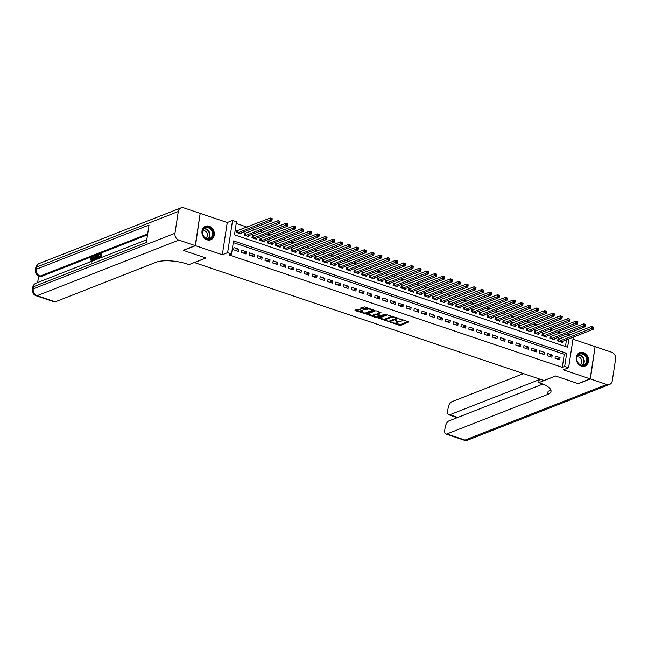 <?xml version="1.0" encoding="UTF-8"?>
<svg xmlns="http://www.w3.org/2000/svg" width="648" height="648" viewBox="0 0 648 648"><rect width="100%" height="100%" fill="white"/><g stroke="black" fill="none" stroke-linecap="round" stroke-linejoin="round"><path stroke-width="0.97" d="M390.59 322.307L400.213 325.45L408.864 321.983L400.262 318.905L399.298 318.938L400.65 319.521A2.924 0.931 -171.3 0 1 402.027 320.558A2.924 0.931 -171.3 0 1 401.598 320.946L400.893 321.222A2.924 0.931 -171.3 0 1 396.916 320.987L394.988 320.582L396.252 321.246A2.924 0.931 -171.3 0 1 397.629 322.283A2.924 0.931 -171.3 0 1 397.2 322.672L396.487 322.955A2.924 0.931 -171.3 0 1 392.518 322.712L390.59 322.307M207.093 239.809A7.25 6.026 68.6 0 0 210.778 239.768A7.25 6.026 68.6 0 0 214.277 232.948A7.25 6.026 68.6 0 0 209.174 226.225A7.25 6.026 68.6 0 0 205.481 226.265A7.25 6.026 68.6 0 0 201.99 233.086A7.25 6.026 68.6 0 0 207.093 239.809M581.386 366.104A7.25 6.026 68.6 0 0 585.071 366.063A7.25 6.026 68.6 0 0 588.57 359.243A7.25 6.026 68.6 0 0 583.459 352.52A7.25 6.026 68.6 0 0 579.774 352.561A7.25 6.026 68.6 0 0 576.283 359.381A7.25 6.026 68.6 0 0 581.386 366.104M358.563 309.307L357.323 309.234L354.934 310.173L355.226 310.619L365.553 313.754L374.204 310.295L364.694 306.901L360.434 308.084L364.743 309.72L367.416 309.234A2.438 0.778 -171.3 0 1 370.194 309.274A2.438 0.778 -171.3 0 1 371.887 310.295A2.438 0.778 -171.3 0 1 371.539 310.619L365.926 312.822A2.438 0.778 -171.3 0 1 363.155 312.781A2.438 0.778 -171.3 0 1 361.454 311.753A2.438 0.778 -171.3 0 1 361.811 311.429L362.88 310.943L362.451 310.619L358.563 309.307M200.143 213.565L195.477 245.697L183.424 250.428L205.959 258.026L194.392 262.57L543.988 380.53L555.555 375.994L578.097 383.6L590.15 378.869L563.298 369.806L568.604 367.724L564.683 366.404L562.27 367.351L229.133 254.939L231.547 254L227.626 252.671L232.559 220.441L236.48 221.762L234.479 234.827L567.616 347.239L568.895 338.864M195.477 245.697L222.321 254.753L227.626 252.671M378.861 318.249L389.48 321.829L398.131 318.362L387.374 314.904L378.861 318.249M376.269 317.714L366.76 314.329L375.411 310.87L376.658 310.943L380.967 312.579L377.387 314.053L377.679 314.499L381.502 315.438L385.098 314.029L386.265 314.312L377.517 317.795L376.269 317.714L376.383 316.994M590.15 378.869L595.083 346.631L572.97 339.171M238.002 230.68L236.625 230.218L236.293 232.397L240.999 233.977L241.161 232.916M245.835 233.321L244.466 232.859L244.134 235.038L248.84 236.625L249.002 235.564M253.676 235.969L252.307 235.508L251.975 237.686L256.673 239.274L256.835 238.205M261.517 238.61L260.148 238.148L259.808 240.327L264.514 241.915L264.676 240.854M269.357 241.259L267.98 240.797L267.648 242.976L272.354 244.563L272.516 243.494M277.19 243.899L275.821 243.437L275.489 245.616L280.195 247.204L280.357 246.143M285.031 246.548L283.662 246.086L283.33 248.265L288.028 249.853L288.19 248.783M292.872 249.196L291.495 248.727L291.163 250.906L295.869 252.493L296.031 251.432M300.713 251.837L299.336 251.375L299.003 253.554L303.709 255.142L303.872 254.073M308.545 254.486L307.176 254.016L306.844 256.195L311.542 257.783L311.712 256.721M316.386 257.126L315.017 256.665L314.677 258.844L319.383 260.431L319.545 259.362M324.227 259.775L322.85 259.313L322.518 261.484L327.224 263.072L327.386 262.011M332.06 262.416L330.691 261.954L330.359 264.133L335.065 265.721L335.227 264.651M339.9 265.064L338.531 264.603L338.199 266.774L342.897 268.361L343.059 267.3M347.741 267.705L346.372 267.243L346.032 269.422L350.738 271.01L350.9 269.941M355.582 270.354L354.205 269.892L353.873 272.071L358.579 273.65L358.741 272.589M363.415 272.994L362.046 272.533L361.714 274.712L366.412 276.299L366.582 275.23M371.255 275.643L369.887 275.181L369.554 277.36L374.252 278.948L374.414 277.879M379.096 278.284L377.719 277.822L377.387 280.001L382.093 281.588L382.255 280.527M386.929 280.932L385.56 280.471L385.228 282.649L389.934 284.237L390.096 283.168M394.77 283.573L393.401 283.111L393.069 285.29L397.767 286.878L397.929 285.817M402.611 286.222L401.242 285.76L400.901 287.939L405.608 289.526L405.769 288.457M410.451 288.87L409.074 288.401L408.742 290.579L413.448 292.167L413.61 291.106M418.284 291.511L416.915 291.049L416.583 293.228L421.281 294.816L421.451 293.747M426.125 294.16L424.756 293.69L424.424 295.869L429.122 297.456L429.284 296.395M433.966 296.8L432.589 296.339L432.257 298.517L436.963 300.105L437.125 299.036M441.798 299.449L440.429 298.987L440.097 301.158L444.803 302.746L444.965 301.685M449.639 302.089L448.27 301.628L447.938 303.807L452.636 305.394L452.798 304.325M457.48 304.738L456.111 304.276L455.771 306.447L460.477 308.035L460.639 306.974M465.321 307.379L463.944 306.917L463.612 309.096L468.318 310.684L468.48 309.614M473.153 310.028L471.785 309.566L471.452 311.745L476.159 313.324L476.32 312.263M480.994 312.668L479.625 312.206L479.293 314.385L483.991 315.973L484.153 314.904M488.835 315.317L487.458 314.855L487.126 317.034L491.832 318.614L491.994 317.552M496.676 317.957L495.299 317.496L494.967 319.675L499.673 321.262L499.835 320.201M504.509 320.606L503.14 320.144L502.808 322.323L507.505 323.911L507.676 322.842M512.349 323.247L510.98 322.785L510.64 324.964L515.346 326.551L515.508 325.49M520.19 325.895L518.813 325.434L518.481 327.613L523.187 329.2L523.349 328.131M528.023 328.544L526.654 328.074L526.322 330.253L531.028 331.841L531.19 330.78M535.864 331.185L534.495 330.723L534.163 332.902L538.861 334.49L539.023 333.42M543.704 333.833L542.336 333.364L541.995 335.543L546.701 337.13L546.863 336.069M551.545 336.474L550.168 336.012L549.836 338.191L554.542 339.779L554.704 338.71M555.012 358.255L559.71 359.843L560.042 357.664L555.344 356.076L555.012 358.255M547.171 355.614L551.877 357.202L552.209 355.023L547.503 353.435L547.171 355.614M539.33 352.966L544.037 354.553L544.369 352.374L539.663 350.787L539.33 352.966M531.49 350.325L536.196 351.913L536.528 349.734L531.83 348.146L531.49 350.325M523.657 347.676L528.355 349.264L528.695 347.085L523.989 345.497L523.657 347.676M515.816 345.036L520.522 346.623L520.854 344.444L516.148 342.857L515.816 345.036M507.975 342.387L512.681 343.975L513.014 341.796L508.307 340.208L507.975 342.387M500.143 339.746L504.841 341.334L505.173 339.155L500.475 337.567L500.143 339.746M492.302 337.098L497.008 338.685L497.34 336.506L492.634 334.919L492.302 337.098M484.461 334.457L489.167 336.037L489.499 333.866L484.793 332.278L484.461 334.457M476.62 331.808L481.326 333.396L481.658 331.217L476.96 329.63L476.62 331.808M468.788 329.168L473.486 330.747L473.826 328.577L469.12 326.989L468.788 329.168M460.947 326.519L465.653 328.107L465.985 325.928L461.279 324.34L460.947 326.519M453.106 323.87L457.812 325.458L458.144 323.279L453.438 321.7L453.106 323.87M445.273 321.23L449.971 322.817L450.303 320.639L445.605 319.051L445.273 321.23M437.432 318.581L442.13 320.169L442.471 317.99L437.765 316.402L437.432 318.581M429.592 315.941L434.298 317.528L434.63 315.349L429.924 313.762L429.592 315.941M421.751 313.292L426.457 314.879L426.789 312.701L422.091 311.113L421.751 313.292M413.918 310.651L418.616 312.239L418.948 310.06L414.25 308.472L413.918 310.651M406.077 308.002L410.783 309.59L411.116 307.411L406.409 305.824L406.077 308.002M398.237 305.362L402.943 306.95L403.275 304.771L398.569 303.183L398.237 305.362M390.404 302.713L395.102 304.301L395.434 302.122L390.736 300.534L390.404 302.713M382.563 300.073L387.261 301.66L387.601 299.481L382.895 297.894L382.563 300.073M374.722 297.424L379.428 299.012L379.76 296.833L375.054 295.245L374.722 297.424M366.881 294.783L371.588 296.363L371.92 294.192L367.222 292.604L366.881 294.783M359.049 292.135L363.747 293.722L364.079 291.543L359.381 289.956L359.049 292.135M351.208 289.494L355.914 291.074L356.246 288.903L351.54 287.315L351.208 289.494M343.367 286.845L348.073 288.433L348.405 286.254L343.699 284.666L343.367 286.845M335.526 284.197L340.232 285.784L340.565 283.605L335.867 282.026L335.526 284.197M327.694 281.556L332.392 283.144L332.732 280.965L328.026 279.377L327.694 281.556M319.853 278.907L324.559 280.495L324.891 278.316L320.185 276.736L319.853 278.907M312.012 276.267L316.718 277.854L317.05 275.675L312.344 274.088L312.012 276.267M304.179 273.618L308.877 275.206L309.209 273.027L304.511 271.439L304.179 273.618M296.339 270.977L301.045 272.565L301.377 270.386L296.671 268.799L296.339 270.977M288.498 268.329L293.204 269.916L293.536 267.737L288.83 266.15L288.498 268.329M280.657 265.688L285.363 267.276L285.695 265.097L280.997 263.509L280.657 265.688M272.824 263.039L277.522 264.627L277.862 262.448L273.156 260.861L272.824 263.039M264.983 260.399L269.69 261.986L270.022 259.808L265.316 258.22L264.983 260.399M257.143 257.75L261.849 259.338L262.181 257.159L257.475 255.571L257.143 257.75M249.31 255.109L254.008 256.697L254.34 254.518L249.642 252.931L249.31 255.109M241.469 252.461L246.167 254.048L246.507 251.87L241.801 250.282L241.469 252.461M562.27 367.351L564.27 354.286L233.288 242.603M238.666 249.229L233.96 247.641L233.628 249.82L238.334 251.4L238.666 249.229L235.524 250.46M567.057 336.11L567.202 335.121L565.404 334.514M560.642 332.902L557.572 331.865M552.809 330.261L549.731 329.225M544.968 327.613L541.89 326.576M537.127 324.972L534.057 323.935M529.286 322.323L526.216 321.286M521.454 319.683L518.376 318.646M513.613 317.034L510.535 315.997M505.772 314.393L502.702 313.349M497.931 311.745L494.861 310.708M490.099 309.096L487.021 308.059M482.258 306.455L479.188 305.419M474.417 303.807L471.347 302.77M466.584 301.166L463.506 300.129M458.744 298.517L455.666 297.481M450.903 295.877L447.833 294.84M443.062 293.228L439.992 292.191M435.229 290.588L432.151 289.551M427.388 287.939L424.319 286.902M419.548 285.298L416.478 284.261M411.715 282.649L408.637 281.613M403.874 280.009L400.796 278.972M396.033 277.36L392.963 276.323M388.193 274.72L385.123 273.683M380.36 272.071L377.282 271.034M372.519 269.422L369.441 268.385M364.678 266.782L361.608 265.745M356.846 264.133L353.768 263.096M349.005 261.492L345.927 260.456M341.164 258.844L338.094 257.807M333.323 256.203L330.253 255.166M325.49 253.554L322.412 252.518M317.65 250.914L314.572 249.877M309.809 248.265L306.739 247.228M301.968 245.624L298.898 244.588M294.135 242.976L291.057 241.939M286.295 240.335L283.225 239.298M278.454 237.686L275.384 236.65M270.621 235.046L267.543 234.009M262.78 232.397L259.702 231.36M254.939 229.748L251.87 228.712M247.099 227.108L236.22 223.439M565.461 346.51L566.49 339.811M559.378 339.123L558.009 338.653L557.677 340.832L562.375 342.419L562.545 341.358M222.321 254.753L227.254 222.523L200.41 213.459M227.254 222.523L232.559 220.441M567.202 335.121L569.616 334.174L570.896 334.603M564.683 366.404L566.684 353.338L233.547 240.926L231.547 254M573.286 337.146L568.604 367.724M569.462 335.162L569.616 334.174M564.27 354.286L566.684 353.338M560.042 357.664L556.907 358.895M552.209 355.023L549.067 356.254M544.369 352.374L541.234 353.606M536.528 349.734L533.393 350.965M528.695 347.085L525.552 348.316M520.854 344.444L517.712 345.676M513.014 341.796L509.879 343.027M505.173 339.155L502.038 340.386M497.34 336.506L494.197 337.738M489.499 333.866L486.356 335.097M481.658 331.217L478.524 332.448M473.826 328.577L470.683 329.808M465.985 325.928L462.842 327.159M458.144 323.279L455.009 324.51M450.303 320.639L447.169 321.87M442.471 317.99L439.328 319.221M434.63 315.349L431.487 316.58M426.789 312.701L423.654 313.932M418.948 310.06L415.814 311.291M411.116 307.411L407.973 308.642M403.275 304.771L400.14 306.002M395.434 302.122L392.299 303.353M387.601 299.481L384.458 300.713M379.76 296.833L376.618 298.064M371.92 294.192L368.785 295.423M364.079 291.543L360.944 292.774M356.246 288.903L353.103 290.134M348.405 286.254L345.271 287.485M340.565 283.605L337.43 284.845M332.732 280.965L329.589 282.196M324.891 278.316L321.748 279.547M317.05 275.675L313.916 276.907M309.209 273.027L306.075 274.258M301.377 270.386L298.234 271.617M293.536 267.737L290.393 268.969M285.695 265.097L282.56 266.328M277.862 262.448L274.72 263.679M270.022 259.808L266.879 261.039M262.181 257.159L259.046 258.39M254.34 254.518L251.205 255.749M246.507 251.87L243.365 253.101M397.629 322.283L397.759 321.416A2.924 0.931 -171.3 0 0 397.726 321.214M402.027 320.558L402.157 319.683A2.924 0.931 -171.3 0 0 402.149 319.545M395.061 323.141L400.343 324.583L408.078 321.546M392.664 316.346A2.924 0.931 -171.3 0 0 391.23 316.532L386.119 318.541L385.989 319.407A2.924 0.931 -171.3 0 0 385.56 319.796A2.924 0.931 -171.3 0 0 386.937 320.833L388.921 321.262L397.346 317.925M379.639 317.941L385.576 319.942M396.576 317.666L396.495 318.241L395.078 317.642A2.924 0.931 -171.3 0 0 391.1 317.407L385.989 319.407M386.119 318.541A2.924 0.931 -171.3 0 0 385.698 318.929L385.56 319.796M373.442 315.843L367.675 313.899M380.19 312.134L377.476 313.462M381.299 315.487L380.003 315.997M373.799 315.463A2.438 0.778 -171.3 0 0 373.442 315.787A2.438 0.778 -171.3 0 0 375.143 316.807A2.438 0.778 -171.3 0 0 377.914 316.848L379.89 316.07L379.598 315.625L375.775 314.685L373.799 315.463L373.928 314.588A2.438 0.778 -171.3 0 0 373.58 314.912L373.442 315.787M373.928 314.588L377.29 313.932M361.454 311.753L361.592 310.886A2.438 0.778 -171.3 0 1 361.949 310.562L362.094 310.497M371.887 310.295L372.025 309.42A2.438 0.778 -171.3 0 0 372.025 309.38M368.542 308.205A2.438 0.778 -171.3 0 0 367.554 308.359L367.416 309.234M361.349 307.654L364.881 308.845L367.554 308.359M371.75 310.505L373.418 309.849M355.712 309.866L361.454 311.801M561.006 341.958L593.26 329.306L591.3 328.641L591.632 326.462L557.896 339.414M592.75 327.07L591.632 326.462L593.592 327.127L593.26 329.306L593.536 327.337L592.75 327.07L592.612 327.945L593.398 328.204M592.612 327.945L559.046 341.302M580.171 353.476A6.278 5.216 -111.4 0 1 587.072 358.069A6.278 5.216 -111.4 0 1 583.905 365.448A6.278 5.216 -111.4 0 1 577.004 360.855A6.278 5.216 -111.4 0 1 580.171 353.476M583.524 365.099A5.808 4.828 68.6 0 0 583.921 364.97A5.808 4.828 68.6 0 0 586.375 358.028A5.808 4.828 68.6 0 0 580.065 354.019A5.808 4.828 68.6 0 0 579.677 354.148A5.808 4.828 68.6 0 0 577.214 361.09A5.808 4.828 68.6 0 0 583.524 365.099M580.122 364.63A4.139 3.434 68.6 0 0 581.475 359.681A4.139 3.434 68.6 0 0 577.117 356.975M584.334 366.29A7.209 5.986 68.6 0 0 584.666 366.169A7.209 5.986 68.6 0 0 587.72 357.566A7.209 5.986 68.6 0 0 579.895 352.593A7.209 5.986 68.6 0 0 579.401 352.755A7.209 5.986 68.6 0 0 579.085 352.893M205.878 227.181A6.278 5.216 -111.4 0 1 212.779 231.773A6.278 5.216 -111.4 0 1 209.612 239.153A6.278 5.216 -111.4 0 1 202.719 234.56A6.278 5.216 -111.4 0 1 205.878 227.181M209.231 238.804A5.808 4.828 68.6 0 0 209.628 238.675A5.808 4.828 68.6 0 0 212.09 231.733A5.808 4.828 68.6 0 0 205.781 227.723A5.808 4.828 68.6 0 0 205.384 227.853A5.808 4.828 68.6 0 0 202.929 234.795A5.808 4.828 68.6 0 0 209.231 238.804M205.837 238.334A4.139 3.434 68.6 0 0 207.182 233.385A4.139 3.434 68.6 0 0 202.832 230.68M210.049 239.995A7.209 5.986 68.6 0 0 210.381 239.881A7.209 5.986 68.6 0 0 213.427 231.271A7.209 5.986 68.6 0 0 205.602 226.298A7.209 5.986 68.6 0 0 205.116 226.46A7.209 5.986 68.6 0 0 204.792 226.598M590.385 378.95L578.332 383.673L555.636 376.018L538.763 382.636L540.092 383.09A23.247 7.412 8.7 0 1 551.019 391.335A23.247 7.412 8.7 0 1 547.641 394.43L446.877 433.966L465.021 440.081L606.763 384.475L590.385 378.95L595.05 346.818M538.763 382.636L539.322 378.959M539.217 379.679L449.817 414.752A5.581 2.543 -71.4 0 1 448.829 414.809A5.581 2.543 -71.4 0 1 447.719 410.662L448.116 408.094A5.581 2.543 -71.4 0 1 451.81 401.728L523.479 373.613M606.763 384.475A5.581 4.633 68.6 0 0 609.598 384.442A5.581 4.633 68.6 0 0 612.271 380.838L615.6 359.057A5.581 4.633 68.6 0 0 611.696 352.245L595.318 346.712M542.789 384.086L448.87 420.941A5.581 2.543 -71.4 0 0 445.176 427.299L444.779 429.867A5.581 2.543 -71.4 0 0 445.889 434.022A5.581 2.543 -71.4 0 0 446.877 433.966M550.727 389.683A23.247 7.412 8.7 0 1 548.119 391.295L547.641 394.43M92.121 257.872L90.728 259.492L90.096 259.281L91.546 257.078L92.705 257.232L93.142 258.001M93.174 258.447L92.729 260.925M89.934 262.019L90.283 261.031L91.473 262.035M95.459 258.487L94.916 260.067M93.336 260.69L93.037 256.551L94.098 256.592L94.154 257.629M99.865 258.131L100.092 256.624L98.569 257.216L98.666 256.616L100.189 256.017L100.464 254.21L98.755 254.875L98.844 254.275L100.958 253.441L101.59 253.66L100.975 257.693M100.019 257.11L98.569 257.216M100.383 254.696L98.755 254.875M147.533 234.811L41.294 276.494A5.581 2.543 108.6 0 1 40.306 276.55L39.131 276.161A5.581 2.543 -71.4 0 0 40.111 276.097L41.294 276.494M38.653 275.967L37.649 282.536M98.885 254.923L98.302 258.738M195.242 245.616L200.175 213.386L183.789 207.854A5.581 4.633 68.6 0 0 180.954 207.886A5.581 4.633 68.6 0 0 178.289 211.499L174.952 233.272A5.581 4.633 68.6 0 0 178.856 240.092L195.242 245.616L183.19 250.347L205.878 258.001L189.005 264.619L187.677 264.173A23.247 7.412 -171.3 0 0 156.022 262.286L55.258 301.822A5.581 2.543 108.6 0 1 54.278 301.879L36.134 295.755A5.581 2.543 -71.4 0 0 37.114 295.699L55.258 301.822M178.856 240.092L37.114 295.699A5.581 4.633 -111.4 0 1 33.21 288.887L33.542 286.708L146.359 242.449L149.024 225.026L36.215 269.285L36.547 267.106A5.581 4.633 -111.4 0 1 39.212 263.501L180.954 207.886M100.958 253.441L100.27 257.969M95.637 260.026L95.515 258.066L97.257 254.899L98.294 254.494L97.597 259.014M97.192 259.176L97.791 255.255L97.192 255.49L95.92 257.92L96.131 259.589L96.593 259.508M98.294 254.494L98.788 254.664M97.192 255.49L97.727 255.668M97.824 255.701L96.544 258.131L96.755 259.799M96.455 256.13L97.087 256.341M95.92 257.92L96.544 258.131M93.474 256.381L93.555 257.864L94.786 257.377L95.799 255.474L94.106 260.383M94.057 259.597L94.568 258.034L93.587 258.414L93.709 260.634L94.057 259.597M95.799 255.474L96.333 255.652M94.397 258.56L94.235 259.046M93.587 258.414L94.211 258.633M90.283 261.031L90.85 261.824L92.065 259.435L91.49 257.661L92.024 257.839M91.797 257.645L90.477 259.289L91.109 259.5M91.546 257.078C92.413 256.867 92.721 257.596 92.47 259.273L93.101 259.484M92.47 259.273L91.846 261.274M553.165 339.317L585.419 326.657L583.459 326.001L583.799 323.822L550.055 336.766M584.909 324.429L583.799 323.822L585.751 324.478L585.419 326.657L585.695 324.689L584.909 324.429L584.78 325.296L585.557 325.563M584.78 325.296L551.205 338.653M545.332 336.668L577.587 324.016L575.626 323.352L575.959 321.173L542.214 334.125M577.068 321.781L575.959 321.173L577.919 321.837L577.587 324.016L577.854 322.048L577.068 321.781L576.939 322.655L577.724 322.915M576.939 322.655L543.372 336.004M537.492 334.028L569.746 321.368L567.786 320.711L568.118 318.533L534.381 331.476M569.236 319.14L568.118 318.533L570.078 319.189L569.746 321.368L570.013 319.399L569.236 319.14L569.098 320.007L569.884 320.274M569.098 320.007L535.532 333.364M529.651 331.379L561.905 318.727L559.945 318.063L560.277 315.884L526.54 328.836M561.395 316.491L560.277 315.884L562.237 316.548L561.905 318.727L562.181 316.759L561.395 316.491L561.265 317.366L562.043 317.625M561.265 317.366L527.691 330.715M521.81 328.73L554.064 316.078L552.112 315.422L552.444 313.243L518.7 326.187M553.554 313.851L552.444 313.243L554.405 313.899L554.064 316.078L554.34 314.11L553.554 313.851L553.424 314.717L554.21 314.985M553.424 314.717L519.858 328.074M513.977 326.09L546.232 313.438L544.271 312.773L544.604 310.595L510.859 323.546M545.721 311.202L544.604 310.595L546.564 311.259L546.232 313.438L546.499 311.469L545.721 311.202L545.584 312.077L546.369 312.336M545.584 312.077L512.017 325.426M506.137 323.441L538.391 310.789L536.431 310.133L536.763 307.954L503.026 320.898M537.88 308.553L536.763 307.954L538.723 308.61L538.391 310.789L538.666 308.821L537.88 308.553L537.743 309.428L538.529 309.695M537.743 309.428L504.176 322.785M498.296 320.801L530.55 308.148L528.59 307.484L528.93 305.305L495.185 318.249M530.04 305.913L528.93 305.305L530.882 305.969L530.55 308.148L530.825 306.18L530.04 305.913L529.91 306.779L530.688 307.047M529.91 306.779L496.336 320.136M490.463 318.152L522.717 305.5L520.757 304.835L521.089 302.665L487.345 315.608M522.199 303.264L521.089 302.665L523.049 303.321L522.717 305.5L522.985 303.531L522.199 303.264L522.069 304.139L522.855 304.406M522.069 304.139L488.503 317.496M482.622 315.511L514.876 302.859L512.916 302.195L513.248 300.016L479.504 312.96M514.366 300.623L513.248 300.016L515.209 300.68L514.876 302.859L515.144 300.891L514.366 300.623L514.229 301.49L515.014 301.757M514.229 301.49L480.662 314.847M474.781 312.863L507.036 300.21L505.075 299.546L505.408 297.375L471.671 310.319M506.525 297.975L505.408 297.375L507.368 298.031L507.036 300.21L507.311 298.242L506.525 297.975L506.388 298.85L507.173 299.117M506.388 298.85L472.821 312.206M466.941 310.222L499.195 297.57L497.235 296.906L497.575 294.727L463.83 307.67M498.685 295.334L497.575 294.727L499.535 295.391L499.195 297.57L499.47 295.593L498.685 295.334L498.555 296.201L499.341 296.468M498.555 296.201L464.989 309.558M459.108 307.573L491.362 294.921L489.402 294.257L489.734 292.078L455.99 305.03M490.852 292.685L489.734 292.078L491.694 292.742L491.362 294.921L491.63 292.953L490.852 292.685L490.714 293.56L491.5 293.819M490.714 293.56L457.148 306.917M451.267 304.933L483.521 292.272L481.561 291.616L481.893 289.437L448.157 302.381M483.011 290.045L481.893 289.437L483.854 290.101L483.521 292.272L483.797 290.304L483.011 290.045L482.873 290.911L483.659 291.179M482.873 290.911L449.307 304.268M443.426 302.284L475.681 289.632L473.72 288.968L474.053 286.789L440.316 299.741M475.17 287.396L474.053 286.789L476.013 287.453L475.681 289.632L475.956 287.663L475.17 287.396L475.041 288.271L475.818 288.53M475.041 288.271L441.466 301.628M435.594 299.643L467.848 286.983L465.888 286.327L466.22 284.148L432.475 297.092M467.33 284.756L466.22 284.148L468.18 284.804L467.848 286.983L468.115 285.015L467.33 284.756L467.2 285.622L467.986 285.889M467.2 285.622L433.634 298.979M427.753 296.995L460.007 284.342L458.047 283.678L458.379 281.499L424.634 294.451M459.497 282.107L458.379 281.499L460.339 282.164L460.007 284.342L460.274 282.374L459.497 282.107L459.359 282.982L460.145 283.241M459.359 282.982L425.793 296.33M419.912 294.354L452.166 281.694L450.206 281.038L450.538 278.859L416.802 291.803M451.656 279.466L450.538 278.859L452.498 279.515L452.166 281.694L452.442 279.725L451.656 279.466L451.518 280.333L452.304 280.6M451.518 280.333L417.952 293.69M412.071 291.705L444.325 279.053L442.365 278.389L442.705 276.21L408.961 289.162M443.815 276.817L442.705 276.21L444.666 276.874L444.325 279.053L444.601 277.085L443.815 276.817L443.686 277.692L444.471 277.952M443.686 277.692L410.111 291.041M404.239 289.057L436.493 276.404L434.533 275.748L434.865 273.569L401.12 286.513M435.974 274.177L434.865 273.569L436.825 274.226L436.493 276.404L436.76 274.436L435.974 274.177L435.845 275.044L436.63 275.311M435.845 275.044L402.278 288.401M396.398 286.416L428.652 273.764L426.692 273.1L427.024 270.921L393.287 283.873M428.142 271.528L427.024 270.921L428.984 271.585L428.652 273.764L428.927 271.796L428.142 271.528L428.004 272.403L428.79 272.662M428.004 272.403L394.438 285.752M388.557 283.767L420.811 271.115L418.851 270.459L419.183 268.28L385.447 281.224M420.301 268.88L419.183 268.28L421.143 268.936L420.811 271.115L421.087 269.147L420.301 268.88L420.171 269.754L420.949 270.022M420.171 269.754L386.597 283.111M380.724 281.127L412.97 268.475L411.018 267.81L411.35 265.631L377.606 278.583M412.46 266.239L411.35 265.631L413.311 266.296L412.97 268.475L413.246 266.506L412.46 266.239L412.331 267.106L413.116 267.373M412.331 267.106L378.764 280.463M372.884 278.478L405.138 265.826L403.178 265.162L403.51 262.991L369.765 275.935M404.627 263.59L403.51 262.991L405.47 263.647L405.138 265.826L405.405 263.858L404.627 263.59L404.49 264.465L405.275 264.732M404.49 264.465L370.923 277.822M365.043 275.837L397.297 263.185L395.337 262.521L395.669 260.342L361.932 273.286M396.787 260.95L395.669 260.342L397.629 261.006L397.297 263.185L397.572 261.217L396.787 260.95L396.649 261.816L397.435 262.084M396.649 261.816L363.083 275.173M357.202 273.189L389.456 260.536L387.496 259.872L387.836 257.702L354.091 270.645M388.946 258.301L387.836 257.702L389.788 258.358L389.456 260.536L389.731 258.568L388.946 258.301L388.816 259.176L389.594 259.443M388.816 259.176L355.242 272.533M349.369 270.548L381.623 257.896L379.663 257.232L379.995 255.053L346.251 267.997M381.105 255.66L379.995 255.053L381.956 255.717L381.623 257.896L381.891 255.919L381.105 255.66L380.975 256.527L381.761 256.794M380.975 256.527L347.409 269.884M341.528 267.899L373.783 255.247L371.822 254.583L372.155 252.404L338.418 265.356M373.272 253.012L372.155 252.404L374.115 253.068L373.783 255.247L374.05 253.279L373.272 253.012L373.135 253.886L373.92 254.146M373.135 253.886L339.568 267.243M333.688 265.259L365.942 252.599L363.982 251.942L364.314 249.764L330.577 262.707M365.432 250.371L364.314 249.764L366.274 250.428L365.942 252.599L366.217 250.63L365.432 250.371L365.302 251.238L366.079 251.505M365.302 251.238L331.727 264.595M325.847 262.61L358.101 249.958L356.149 249.294L356.481 247.115L322.736 260.067M357.591 247.722L356.481 247.115L358.441 247.779L358.101 249.958L358.376 247.99L357.591 247.722L357.461 248.597L358.247 248.856M357.461 248.597L323.895 261.954M318.014 259.969L350.268 247.309L348.308 246.653L348.64 244.474L314.896 257.418M349.758 245.082L348.64 244.474L350.6 245.138L350.268 247.309L350.536 245.341L349.758 245.082L349.62 245.948L350.406 246.216M349.62 245.948L316.054 259.305M310.173 257.321L342.428 244.669L340.467 244.004L340.799 241.826L307.063 254.777M341.917 242.433L340.799 241.826L342.76 242.49L342.428 244.669L342.703 242.7L341.917 242.433L341.78 243.308L342.565 243.567M341.78 243.308L308.213 256.657M302.333 254.68L334.587 242.02L332.627 241.364L332.959 239.185L299.222 252.129M334.076 239.792L332.959 239.185L334.919 239.841L334.587 242.02L334.862 240.052L334.076 239.792L333.947 240.659L334.724 240.926M333.947 240.659L300.372 254.016M294.5 252.031L326.754 239.379L324.794 238.715L325.126 236.536L291.381 249.488M326.236 237.144L325.126 236.536L327.086 237.2L326.754 239.379L327.021 237.411L326.236 237.144L326.106 238.019L326.892 238.278M326.106 238.019L292.54 251.367M286.659 249.391L318.913 236.731L316.953 236.075L317.285 233.896L283.541 246.839M318.403 234.503L317.285 233.896L319.245 234.552L318.913 236.731L319.181 234.762L318.403 234.503L318.265 235.37L319.051 235.637M318.265 235.37L284.699 248.727M278.818 246.742L311.072 234.09L309.112 233.426L309.444 231.247L275.708 244.199M310.562 231.854L309.444 231.247L311.404 231.911L311.072 234.09L311.348 232.122L310.562 231.854L310.424 232.729L311.21 232.988M310.424 232.729L276.858 246.078M270.977 244.094L303.232 231.441L301.271 230.785L301.612 228.606L267.867 241.55M302.721 229.206L301.612 228.606L303.572 229.262L303.232 231.441L303.507 229.473L302.721 229.206L302.592 230.081L303.377 230.348M302.592 230.081L269.025 243.437M263.145 241.453L295.399 228.801L293.439 228.136L293.771 225.958L260.026 238.91M294.889 226.565L293.771 225.958L295.731 226.622L295.399 228.801L295.666 226.832L294.889 226.565L294.751 227.432L295.537 227.699M294.751 227.432L261.185 240.789M255.304 238.804L287.558 226.152L285.598 225.488L285.93 223.317L252.194 236.261M287.048 223.916L285.93 223.317L287.89 223.973L287.558 226.152L287.834 224.184L287.048 223.916L286.91 224.791L287.696 225.059M286.91 224.791L253.344 238.148M247.463 236.164L279.717 223.511L277.757 222.847L278.089 220.668L244.353 233.612M279.207 221.276L278.089 220.668L280.049 221.333L279.717 223.511L279.993 221.543L279.207 221.276L279.077 222.143L279.855 222.41M279.077 222.143L245.503 235.499M239.63 233.515L271.885 220.863L269.924 220.199L270.257 218.028L236.512 230.971M271.366 218.627L270.257 218.028L272.217 218.684L271.885 220.863L272.152 218.894L271.366 218.627L271.237 219.502L272.022 219.769M271.237 219.502L237.67 232.859M396.325 320.792L396.252 321.246M400.723 319.059L400.65 319.521M400.343 324.583L400.213 325.45M399.103 324.502L398.966 325.377M389.602 320.995L389.48 321.829M388.306 321.27L388.233 321.756M379.25 318.095L379.153 318.695M396.26 317.552L396.187 318.014M395.142 317.18L395.078 317.642M391.23 316.532L391.1 317.407M367.286 314.053L367.189 314.653M377.517 313.178L377.387 314.053M377.646 316.929L377.517 317.795M379.663 315.171L379.598 315.625M377.152 313.883L377.014 314.758M375.905 313.81L375.775 314.685M361.949 310.562L361.811 311.429M366.12 308.926L365.99 309.793M364.881 308.845L364.743 309.72M360.952 307.808L360.863 308.408M365.683 312.895L365.553 313.754M364.419 312.968L364.306 313.681M355.323 310.019L355.226 310.619M558.997 339.269L558.706 341.18M558.754 339.325L558.487 341.107M578.502 354.853A5.808 4.828 -111.4 0 1 583.775 358.781A5.808 4.828 -111.4 0 1 582.576 365.245M582.163 365.237A5.621 4.666 68.6 0 0 583.394 358.935A5.621 4.666 68.6 0 0 578.202 355.144M204.209 228.566A5.808 4.828 -111.4 0 1 209.49 232.486A5.808 4.828 -111.4 0 1 208.291 238.95M207.878 238.95A5.621 4.666 68.6 0 0 209.101 232.64A5.621 4.666 68.6 0 0 203.909 228.849M449.817 414.752L457.78 417.442M465.021 440.081A5.581 2.543 108.6 0 1 464.033 440.146A5.581 5.581 0 0 0 467.856 440.049A5.581 4.633 -111.4 0 1 465.021 440.081M178.289 211.499L36.547 267.106A5.581 1.782 -171.3 0 0 35.729 267.851L35.397 270.03A5.581 1.782 8.7 0 1 36.215 269.285A5.581 4.633 -111.4 0 0 40.111 276.097L147.671 233.904M146.78 239.72L36.207 283.103A5.581 4.633 -111.4 0 0 33.542 286.708A5.581 1.782 -171.3 0 0 32.732 287.453L32.4 289.632A5.581 1.782 8.7 0 1 33.21 288.887L174.952 233.272M551.156 336.628L550.865 338.54M550.922 336.676L550.646 338.467M543.316 333.979L543.024 335.891M543.081 334.036L542.805 335.818M535.483 331.339L535.183 333.25M535.24 331.387L534.973 333.169M527.642 328.69L527.351 330.601M527.407 328.747L527.132 330.529M519.801 326.049L519.51 327.953M519.566 326.098L519.291 327.88M511.961 323.401L511.669 325.312M511.726 323.449L511.45 325.239M504.128 320.76L503.836 322.664M503.885 320.809L503.618 322.591M496.287 318.111L495.995 320.023M496.052 318.16L495.777 319.95M488.446 315.471L488.155 317.374M488.211 315.519L487.936 317.301M480.605 312.822L480.314 314.734M480.37 312.871L480.103 314.661M472.773 310.173L472.481 312.085M472.538 310.23L472.262 312.012M464.932 307.533L464.64 309.444M464.697 307.581L464.422 309.371M457.091 304.884L456.8 306.796M456.856 304.941L456.581 306.723M449.258 302.243L448.967 304.155M449.015 302.292L448.748 304.082M441.418 299.595L441.126 301.506M441.183 299.651L440.907 301.433M433.577 296.954L433.285 298.866M433.342 297.003L433.067 298.793M425.736 294.305L425.444 296.217M425.501 294.362L425.226 296.144M417.903 291.665L417.612 293.576M417.668 291.713L417.393 293.504M410.062 289.016L409.771 290.928M409.828 289.073L409.552 290.855M402.222 286.376L401.93 288.279M401.987 286.424L401.711 288.206M394.389 283.727L394.089 285.638M394.146 283.775L393.879 285.566M386.548 281.086L386.257 282.99M386.313 281.135L386.038 282.917M378.707 278.438L378.416 280.349M378.473 278.486L378.197 280.276M370.867 275.797L370.575 277.7M370.632 275.846L370.356 277.627M363.034 273.148L362.742 275.06M362.791 273.197L362.524 274.987M355.193 270.5L354.901 272.411M354.958 270.556L354.683 272.338M347.352 267.859L347.061 269.771M347.117 267.908L346.842 269.698M339.52 265.21L339.22 267.122M339.277 265.267L339.009 267.049M331.679 262.57L331.387 264.481M331.444 262.618L331.169 264.408M323.838 259.921L323.546 261.833M323.603 259.978L323.328 261.76M315.997 257.28L315.706 259.192M315.762 257.329L315.487 259.119M308.165 254.632L307.873 256.543M307.921 254.688L307.654 256.47M300.324 251.991L300.032 253.903M300.089 252.04L299.813 253.83M292.483 249.342L292.191 251.254M292.248 249.399L291.973 251.181M284.642 246.702L284.351 248.613M284.407 246.75L284.14 248.532M276.809 244.053L276.518 245.965M276.575 244.11L276.299 245.892M268.969 241.412L268.677 243.316M268.734 241.461L268.458 243.243M261.128 238.764L260.836 240.675M260.893 238.812L260.618 240.602M253.295 236.123L253.004 238.027M253.052 236.172L252.785 237.954M245.454 233.474L245.163 235.386M245.219 233.523L244.944 235.313M237.614 230.826L237.322 232.737M237.379 230.882L237.103 232.664M377.387 313.3L377.249 314.175M380.117 315.325L380.028 315.949M448.829 414.809L457.245 417.652M445.889 434.022L464.033 440.146M467.856 440.049L609.598 384.442M36.207 283.103A5.581 5.581 0 0 0 32.732 287.453M32.4 289.632A5.581 5.581 0 0 0 36.134 295.755M39.212 263.501A5.581 5.581 0 0 0 35.729 267.851M35.397 270.03A5.581 5.581 0 0 0 39.131 276.161"/></g></svg>
